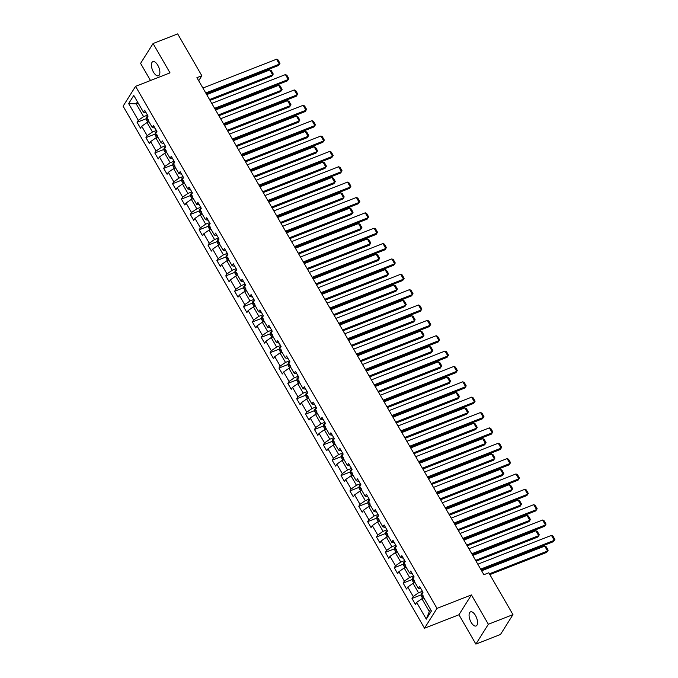<?xml version="1.0" encoding="UTF-8"?>
<svg xmlns="http://www.w3.org/2000/svg" width="678" height="678" viewBox="0 0 678 678"><rect width="100%" height="100%" fill="white"/><g stroke="black" fill="none" stroke-linecap="round" stroke-linejoin="round"><path stroke-width="1.02" d="M475.473 615.488A7.585 3.441 -111.4 0 0 470.549 611.853A7.585 3.441 -111.4 0 0 471.151 622.353A7.585 3.441 -111.4 0 0 476.075 625.98A7.585 3.441 -111.4 0 0 475.473 615.488M157.804 65.274A7.585 3.441 -111.4 0 0 152.881 61.647A7.585 3.441 -111.4 0 0 153.491 72.139A7.585 3.441 -111.4 0 0 158.415 75.775A7.585 3.441 -111.4 0 0 157.804 65.274M475.888 644.1L488.363 624.26L471.422 594.92L458.947 614.76L475.888 644.1L500.491 634.472L512.966 614.632L488.804 572.783L483.88 574.707L196.917 77.673L201.841 75.75L177.678 33.9L153.075 43.528L140.6 63.368L150.491 80.504M458.947 614.76L424.504 628.235L123.099 106.183L135.575 86.343L436.979 608.395L424.504 628.235M128.651 103.59L138.312 120.328L137.083 122.286L140.49 128.193L141.719 126.235L147.177 135.685L145.948 137.642L149.363 143.558L150.592 141.6L156.05 151.05L154.813 153.008L158.228 158.915L159.457 156.957L164.915 166.407L163.686 168.364L167.093 174.271L168.33 172.314L173.78 181.772L172.551 183.73L175.966 189.637L177.195 187.679L182.653 197.129L181.424 199.086L184.831 204.993L186.06 203.036L191.518 212.494L190.289 214.443L193.705 220.358L194.933 218.401L200.391 227.85L199.154 229.808L202.569 235.715L203.798 233.757L209.256 243.207L208.027 245.165L211.434 251.072L212.672 249.114L218.121 258.572L216.892 260.53L220.308 266.437L221.536 264.479L226.994 273.929L225.766 275.887L229.172 281.794L230.401 279.836L235.859 289.294L234.63 291.252L238.037 297.159L239.275 295.201L244.733 304.651L243.495 306.609L246.911 312.516L248.14 310.558L253.597 320.008L252.369 321.965L255.776 327.872L257.004 325.915L262.462 335.373L261.233 337.33L264.649 343.238L265.878 341.28L271.336 350.729L270.107 352.687L273.514 358.594L274.743 356.636L280.2 366.095L278.972 368.052L282.379 373.959L283.616 372.002L289.074 381.451L287.836 383.409L291.252 389.316L292.481 387.358L297.939 396.808L296.71 398.766L300.117 404.673L301.346 402.715L306.803 412.173L305.575 414.131L308.99 420.038L310.219 418.08L315.677 427.53L314.448 429.488L317.855 435.395L319.084 433.437L324.542 442.895L323.313 444.853L326.72 450.76L327.957 448.802L333.415 458.252L332.178 460.209L335.593 466.117L336.822 464.159L342.28 473.608L341.051 475.566L344.458 481.473L345.687 479.524L351.145 488.974L349.916 490.931L353.331 496.838L354.56 494.881L360.018 504.33L358.789 506.288L362.196 512.195L363.425 510.237L368.883 519.695L367.654 521.653L371.061 527.56L372.298 525.603L377.756 535.052L376.519 537.01L379.934 542.917L381.163 540.959L386.621 550.409L385.392 552.367L388.799 558.282L390.028 556.324L395.486 565.774L394.257 567.732L397.672 573.639L398.901 571.681L404.359 581.131L403.13 583.088L406.537 588.996L407.766 587.038L413.224 596.496L411.995 598.454L415.402 604.361L416.639 602.403L426.301 619.141L431.428 610.988L421.758 594.25L422.987 592.292L419.58 586.385L418.351 588.343L412.894 578.893L414.122 576.936L410.715 571.029L409.478 572.978L404.02 563.528L405.258 561.57L401.842 555.663L400.613 557.621L395.155 548.171L396.384 546.214L392.977 540.307L391.748 542.264L386.291 532.806L387.519 530.849L384.104 524.942L382.875 526.899L377.417 517.45L378.655 515.492L375.239 509.585L374.01 511.543L368.552 502.093L369.781 500.135L366.374 494.22L365.137 496.177L359.687 486.728L360.916 484.77L357.501 478.863L356.272 480.821L350.814 471.371L352.043 469.413L348.636 463.506L347.407 465.464L341.949 456.006L343.178 454.048L339.763 448.141L338.534 450.099L333.076 440.649L334.313 438.691L330.898 432.784L329.669 434.742L324.211 425.284L325.44 423.335L322.033 417.419L320.796 419.377L315.346 409.927L316.575 407.97L313.16 402.062L311.931 404.02L306.473 394.571L307.702 392.613L304.295 386.706L303.066 388.664L297.608 379.205L298.837 377.248L295.43 371.341L294.193 373.298L288.735 363.849L289.972 361.891L286.557 355.984L285.328 357.942L279.87 348.484L281.099 346.526L277.692 340.619L276.463 342.576L271.005 333.127L272.234 331.169L268.819 325.262L267.59 327.22L262.132 317.77L263.361 315.812L259.954 309.905L258.725 311.863L253.267 302.405L254.496 300.447L251.089 294.54L249.851 296.498L244.394 287.048L245.631 285.091L242.216 279.183L240.987 281.141L235.529 271.683L236.758 269.725L233.351 263.818L232.122 265.776L226.664 256.326L227.893 254.369L224.477 248.462L223.248 250.419L217.791 240.97L219.019 239.012L215.612 233.105L214.384 235.063L208.926 225.605L210.155 223.647L206.748 217.74L205.51 219.697L200.052 210.248L201.29 208.29L197.874 202.383L196.645 204.341L191.188 194.883L192.416 192.925L189.009 187.018L187.781 188.976L182.323 179.526L183.552 177.568L180.136 171.661L178.907 173.619L173.449 164.169L174.678 162.212L171.271 156.304L170.042 158.254L164.584 148.804L165.813 146.846L162.406 140.939L161.169 142.897L155.711 133.447L156.949 131.49L153.533 125.583L152.304 127.54L146.846 118.082L148.075 116.124L144.668 110.217L143.439 112.175L133.769 95.437L128.651 103.59L136.21 103.844L143.6 116.641L147.499 115.116M418.351 588.343L421.038 588.911M422.411 591.284L418.512 592.809L413.055 583.36L415.029 582.58M413.224 596.496L418.512 592.809M407.766 587.038L413.055 583.36M409.478 572.978L412.173 573.546M413.538 575.919L409.639 577.444L404.181 567.995L406.156 567.223M404.359 581.131L409.639 577.444M398.901 571.681L404.181 567.995M400.613 557.621L403.3 558.189M404.673 560.562L400.774 562.087L395.316 552.638L397.291 551.867M395.486 565.774L400.774 562.087M390.028 556.324L395.316 552.638M391.748 542.264L394.435 542.824M395.808 545.205L391.909 546.731L386.452 537.273L388.418 536.501M386.621 550.409L391.909 546.731M381.163 540.959L386.452 537.273M382.875 526.899L385.562 527.467M386.935 529.84L383.036 531.366L377.578 521.916L379.553 521.145M377.756 535.052L383.036 531.366M372.298 525.603L377.578 521.916M374.01 511.543L376.697 512.11M378.07 514.483L374.171 516.009L368.713 506.559L370.688 505.78M368.883 519.695L374.171 516.009M363.425 510.237L368.713 506.559M365.137 496.177L367.832 496.745M369.196 499.118L365.298 500.644L359.84 491.194L361.815 490.423M360.018 504.33L365.298 500.644M354.56 494.881L359.84 491.194M356.272 480.821L358.959 481.388M360.332 483.761L356.433 485.287L350.975 475.837L352.95 475.066M351.145 488.974L356.433 485.287M345.687 479.524L350.975 475.837M347.407 465.464L350.094 466.023M351.467 468.405L347.568 469.93L342.11 460.472L344.077 459.701M342.28 473.608L347.568 469.93M336.822 464.159L342.11 460.472M338.534 450.099L341.22 450.667M342.593 453.04L338.695 454.565L333.237 445.115L335.212 444.344M333.415 458.252L338.695 454.565M327.957 448.802L333.237 445.115M329.669 434.742L332.356 435.31M333.729 437.683L329.83 439.208L324.372 429.75L326.347 428.979M324.542 442.895L329.83 439.208M319.084 433.437L324.372 429.75M320.796 419.377L323.491 419.945M324.855 422.318L320.957 423.843L315.499 414.394L317.474 413.622M315.677 427.53L320.957 423.843M310.219 418.08L315.499 414.394M311.931 404.02L314.617 404.588M315.99 406.961L312.092 408.487L306.634 399.037L308.609 398.266M306.803 412.173L312.092 408.487M301.346 402.715L306.634 399.037M303.066 388.664L305.753 389.223M307.126 391.604L303.227 393.13L297.769 383.672L299.735 382.901M297.939 396.808L303.227 393.13M292.481 387.358L297.769 383.672M294.193 373.298L296.879 373.866M298.252 376.239L294.354 377.765L288.896 368.315L290.87 367.544M289.074 381.451L294.354 377.765M283.616 372.002L288.896 368.315M285.328 357.942L288.014 358.509M289.387 360.882L285.489 362.408L280.031 352.95L282.006 352.179M280.2 366.095L285.489 362.408M274.743 356.636L280.031 352.95M276.463 342.576L279.15 343.144M280.514 345.517L276.616 347.043L271.166 337.593L273.132 336.822M271.336 350.729L276.616 347.043M265.878 341.28L271.166 337.593M267.59 327.22L270.276 327.788M271.649 330.161L267.751 331.686L262.293 322.236L264.267 321.465M262.462 335.373L267.751 331.686M257.004 325.915L262.293 322.236M258.725 311.863L261.411 312.422M262.784 314.804L258.886 316.329L253.428 306.871L255.394 306.1M253.597 320.008L258.886 316.329M248.14 310.558L253.428 306.871M249.851 296.498L252.538 297.066M253.911 299.439L250.013 300.964L244.555 291.515L246.529 290.743M244.733 304.651L250.013 300.964M239.275 295.201L244.555 291.515M240.987 281.141L243.673 281.709M245.046 284.082L241.148 285.608L235.69 276.149L237.664 275.378M235.859 289.294L241.148 285.608M230.401 279.836L235.69 276.149M232.122 265.776L234.808 266.344M236.173 268.717L232.274 270.242L226.825 260.793L228.791 260.021M226.994 273.929L232.274 270.242M221.536 264.479L226.825 260.793M223.248 250.419L225.935 250.987M227.308 253.36L223.409 254.886L217.952 245.436L219.926 244.665M218.121 258.572L223.409 254.886M212.672 249.114L217.952 245.436M214.384 235.063L217.07 235.622M218.443 238.003L214.545 239.529L209.087 230.071L211.061 229.3M209.256 243.207L214.545 239.529M203.798 233.757L209.087 230.071M205.51 219.697L208.197 220.265M209.57 222.638L205.671 224.164L200.213 214.714L202.188 213.943M200.391 227.85L205.671 224.164M194.933 218.401L200.213 214.714M196.645 204.341L199.332 204.9M200.705 207.282L196.806 208.807L191.349 199.349L193.323 198.578M191.518 212.494L196.806 208.807M186.06 203.036L191.349 199.349M187.781 188.976L190.467 189.543M191.832 191.916L187.933 193.442L182.484 183.992L184.45 183.221M182.653 197.129L187.933 193.442M177.195 187.679L182.484 183.992M178.907 173.619L181.594 174.187M182.967 176.56L179.068 178.085L173.61 168.636L175.585 167.856M173.78 181.772L179.068 178.085M168.33 172.314L173.61 168.636M170.042 158.254L172.729 158.822M174.102 161.195L170.203 162.72L164.746 153.27L166.72 152.499M164.915 166.407L170.203 162.72M159.457 156.957L164.746 153.27M161.169 142.897L163.864 143.465M165.229 145.838L161.33 147.363L155.872 137.914L157.847 137.142M156.05 151.05L161.33 147.363M150.592 141.6L155.872 137.914M152.304 127.54L154.991 128.1M156.364 130.481L152.465 132.007L147.007 122.549L148.982 121.777M147.177 135.685L152.465 132.007M141.719 126.235L147.007 122.549M143.439 112.175L146.126 112.743M138.176 103.073L136.21 103.844L137.464 101.836M138.312 120.328L143.6 116.641M488.363 624.26L512.966 614.632M471.422 594.92L436.979 608.395M135.575 86.343L170.017 72.868L153.075 43.528M198.696 80.75L201.841 75.75M423.894 597.945L421.919 598.716L429.31 611.514L430.572 609.514M426.301 619.141L429.31 611.514M416.639 602.403L421.919 598.716M137.083 122.286L146.236 118.701M145.948 137.642L155.101 134.066M154.813 153.008L163.974 149.423M163.686 168.364L172.839 164.788M172.551 183.73L181.704 180.145M181.424 199.086L190.577 195.501M190.289 214.443L199.442 210.866M199.154 229.808L208.316 226.223M208.027 245.165L217.18 241.588M216.892 260.53L226.045 256.945M225.766 275.887L234.919 272.31M234.63 291.252L243.783 287.667M243.495 306.609L252.657 303.024M252.369 321.965L261.522 318.389M261.233 337.33L270.386 333.746M270.107 352.687L279.26 349.111M278.972 368.052L288.125 364.467M287.836 383.409L296.998 379.824M296.71 398.766L305.863 395.189M305.575 414.131L314.728 410.546M314.448 429.488L323.601 425.911M323.313 444.853L332.466 441.268M332.178 460.209L341.331 456.625M341.051 475.566L350.204 471.99M349.916 490.931L359.069 487.346M358.789 506.288L367.942 502.712M367.654 521.653L376.807 518.068M376.519 537.01L385.672 533.425M385.392 552.367L394.545 548.79M394.257 567.732L403.41 564.147M403.13 583.088L412.283 579.512M411.995 598.454L421.148 594.869M202.9 88.038L276.548 59.223L279.387 64.147L278.548 65.486L279.989 63.308L279.387 64.147L205.748 92.962M206.222 93.784L278.548 65.486M276.548 59.223L277.997 59.867L279.989 63.308M210.027 100.386L271.802 76.216L272.649 74.877L209.553 99.556M147.779 122.252L146.194 119.498L146.304 117.447A3.144 0.89 -30 0 1 147.982 115.963M206.714 94.632L269.802 69.953L271.259 70.588L273.251 74.038L271.802 76.216M147.753 118.862L148.44 120.048M273.251 74.038L272.649 74.877L269.802 69.953M211.773 103.395L285.413 74.588L288.26 79.512L287.413 80.852L288.862 78.673L288.26 79.512L214.612 108.319M215.087 109.15L287.413 80.852M285.413 74.588L286.87 75.224L288.862 78.673M220.638 118.76L294.286 89.945L297.125 94.869L296.286 96.208L297.727 94.03L297.125 94.869L223.477 123.684M223.96 124.506L296.286 96.208M294.286 89.945L295.735 90.589L297.727 94.03M218.901 115.743L280.675 91.572L281.514 90.233L218.426 114.921M156.652 137.609L155.059 134.863L155.169 132.803A3.144 0.89 -30 0 1 156.847 131.32M215.579 109.997L278.675 85.309L280.124 85.953L282.116 89.394L280.675 91.572M156.626 134.227L157.304 135.405M282.116 89.394L281.514 90.233L278.675 85.309M227.766 131.1L289.54 106.938L290.379 105.59L227.291 130.278M165.517 152.965L163.932 150.219L164.034 148.16A3.144 0.89 -30 0 1 165.72 146.685M224.452 125.354L287.54 100.675L288.998 101.31L290.981 104.759L289.54 106.938M165.491 149.584L166.169 150.762M290.981 104.759L290.379 105.59L287.54 100.675M229.503 134.117L303.151 105.302L305.998 110.226L305.151 111.573L306.592 109.395L305.998 110.226L232.351 139.041M232.825 139.863L305.151 111.573M303.151 105.302L304.608 105.946L306.592 109.395M238.376 149.482L312.024 120.667L314.863 125.591L314.016 126.93L315.465 124.752L314.863 125.591L241.215 154.406M241.69 155.228L314.016 126.93M312.024 120.667L313.473 121.303L315.465 124.752M247.241 164.839L320.889 136.024L323.728 140.948L322.889 142.287L324.33 140.109L323.728 140.948L250.089 169.763M250.563 170.585L322.889 142.287M320.889 136.024L322.338 136.668L324.33 140.109M236.63 146.465L298.405 122.294L299.252 120.955L236.156 145.643M174.382 168.33L172.797 165.585L172.907 163.525A3.144 0.89 -30 0 1 174.585 162.042M233.317 140.719L296.405 116.031L297.862 116.675L299.854 120.116L298.405 122.294M174.356 164.94L175.043 166.127M299.854 120.116L299.252 120.955L296.405 116.031M245.504 161.822L307.278 137.651L308.117 136.312L245.029 161M183.255 183.687L181.67 180.941L181.772 178.882A3.144 0.89 -30 0 1 183.458 177.399M242.182 156.076L305.278 131.388L306.727 132.032L308.719 135.481L307.278 137.651M183.23 180.306L183.907 181.484M308.719 135.481L308.117 136.312L305.278 131.388M254.369 177.187L316.143 153.016L316.99 151.677L253.894 176.356M192.12 199.052L190.535 196.298L190.645 194.247A3.144 0.89 -30 0 1 192.323 192.764M251.055 171.432L314.143 146.753L315.601 147.389L317.584 150.838L316.143 153.016M192.094 195.662L192.781 196.849M317.584 150.838L316.99 151.677L314.143 146.753M263.242 192.544L325.016 168.373L325.855 167.034L262.759 191.721M200.993 214.409L199.4 211.663L199.51 209.604A3.144 0.89 -30 0 1 201.188 208.121M259.92 186.797L323.016 162.11L324.465 162.754L326.457 166.195L325.016 168.373M200.959 211.028L201.646 212.206M326.457 166.195L325.855 167.034L323.016 162.11M272.107 207.909L333.881 183.738L334.72 182.399L271.632 207.078M209.858 229.766L208.273 227.02L208.375 224.96A3.144 0.89 -30 0 1 210.061 223.486M268.785 202.154L331.881 177.475L333.33 178.111L335.322 181.56L333.881 183.738M209.833 226.384L210.511 227.571M335.322 181.56L334.72 182.399L331.881 177.475M280.972 223.265L342.746 199.095L343.593 197.756L280.497 222.443M218.723 245.131L217.138 242.385L217.248 240.326A3.144 0.89 -30 0 1 218.926 238.842M277.658 217.519L340.746 192.832L342.204 193.476L344.195 196.917L342.746 199.095M218.697 241.741L219.384 242.927M344.195 196.917L343.593 197.756L340.746 192.832M289.845 238.622L351.619 214.46L352.458 213.112L289.37 237.8M227.596 260.488L226.011 257.742L226.113 255.682A3.144 0.89 -30 0 1 227.8 254.208M286.523 232.876L349.619 208.188L351.068 208.832L353.06 212.282L351.619 214.46M227.571 257.106L228.249 258.284M353.06 212.282L352.458 213.112L349.619 208.188M298.71 253.987L360.484 229.817L361.332 228.478L298.235 253.157M236.461 275.853L234.876 273.098L234.978 271.047A3.144 0.89 -30 0 1 236.664 269.564M295.396 248.241L358.484 223.554L359.942 224.189L361.925 227.639L360.484 229.817M236.436 272.463L237.122 273.649M361.925 227.639L361.332 228.478L358.484 223.554M307.583 269.344L369.357 245.173L370.196 243.834L307.1 268.522M245.334 291.209L243.741 288.464L243.851 286.404A3.144 0.89 -30 0 1 245.529 284.921M304.261 263.598L367.357 238.91L368.807 239.554L370.798 242.995L369.357 245.173M245.3 287.828L245.987 289.006M370.798 242.995L370.196 243.834L367.357 238.91M316.448 284.709L378.222 260.538L379.061 259.199L315.973 283.879M254.199 306.575L252.614 303.82L252.716 301.761A3.144 0.89 -30 0 1 254.403 300.286M313.126 278.955L376.222 254.275L377.671 254.911L379.663 258.36L378.222 260.538M254.174 303.185L254.852 304.371M379.663 258.36L379.061 259.199L376.222 254.275M325.313 300.066L387.087 275.895L387.935 274.556L324.838 299.244M263.064 321.931L261.479 319.185L261.589 317.126A3.144 0.89 -30 0 1 263.267 315.643M321.999 294.32L385.087 269.632L386.545 270.276L388.536 273.717L387.087 275.895M263.039 318.55L263.725 319.728M388.536 273.717L387.935 274.556L385.087 269.632M334.186 315.423L395.96 291.26L396.8 289.913L333.712 314.6M271.937 337.288L270.353 334.542L270.454 332.483A3.144 0.89 -30 0 1 272.141 331.008M330.864 309.676L393.96 284.989L395.41 285.633L397.401 289.082L395.96 291.26M271.912 333.907L272.59 335.085M397.401 289.082L396.8 289.913L393.96 284.989M343.051 330.788L404.825 306.617L405.673 305.278L342.576 329.957M280.802 352.653L279.217 349.899L279.319 347.848A3.144 0.89 -30 0 1 281.006 346.365M339.737 325.042L402.825 300.354L404.283 300.99L406.266 304.439L404.825 306.617M280.777 349.263L281.463 350.45M406.266 304.439L405.673 305.278L402.825 300.354M351.924 346.144L413.699 321.974L414.538 320.635L351.441 345.322M289.675 368.01L288.082 365.264L288.192 363.205A3.144 0.89 -30 0 1 289.87 361.721M348.602 340.398L411.699 315.711L413.148 316.355L415.139 319.796L413.699 321.974M289.642 364.628L290.328 365.806M415.139 319.796L414.538 320.635L411.699 315.711M360.789 361.51L422.564 337.339L423.403 336L360.315 360.679M298.54 383.375L296.956 380.621L297.057 378.561A3.144 0.89 -30 0 1 298.744 377.087M357.467 355.755L420.563 331.076L422.013 331.712L424.004 335.161L422.564 337.339M298.515 379.985L299.193 381.172M424.004 335.161L423.403 336L420.563 331.076M369.654 376.866L431.428 352.696L432.276 351.357L369.179 376.044M307.405 398.732L305.82 395.986L305.931 393.926A3.144 0.89 -30 0 1 307.609 392.443M366.34 371.12L429.428 346.433L430.886 347.077L432.878 350.518L431.428 352.696M307.38 395.35L308.066 396.528M432.878 350.518L432.276 351.357L429.428 346.433M378.527 392.223L440.302 368.061L441.141 366.713L378.053 391.401M316.279 414.089L314.685 411.343L314.795 409.283A3.144 0.89 -30 0 1 316.473 407.809M375.205 386.477L438.302 361.789L439.751 362.433L441.742 365.883L440.302 368.061M316.253 410.707L316.931 411.885M441.742 365.883L441.141 366.713L438.302 361.789M387.392 407.588L449.167 383.417L450.014 382.078L386.918 406.758M325.143 429.454L323.559 426.699L323.66 424.648A3.144 0.89 -30 0 1 325.347 423.165M384.079 401.842L447.166 377.154L448.624 377.79L450.607 381.239L449.167 383.417M325.118 426.064L325.796 427.25M450.607 381.239L450.014 382.078L447.166 377.154M396.266 422.945L458.04 398.774L458.879 397.435L395.783 422.123M334.017 444.81L332.423 442.064L332.534 440.005A3.144 0.89 -30 0 1 334.212 438.522M392.943 417.199L456.04 392.511L457.489 393.155L459.481 396.596L458.04 398.774M333.983 441.429L334.669 442.607M459.481 396.596L458.879 397.435L456.04 392.511M256.115 180.195L329.754 151.389L332.601 156.313L331.754 157.652L333.203 155.474L332.601 156.313L258.954 185.119M259.428 185.95L331.754 157.652M329.754 151.389L331.211 152.025L333.203 155.474M264.979 195.561L338.627 166.746L341.466 171.67L340.627 173.009L342.068 170.831L341.466 171.67L267.818 200.485M268.302 201.307L340.627 173.009M338.627 166.746L340.076 167.39L342.068 170.831M273.844 210.917L347.492 182.102L350.34 187.026L349.492 188.374L350.933 186.196L350.34 187.026L276.692 215.841M277.166 216.663L349.492 188.374M347.492 182.102L348.95 182.746L350.933 186.196M282.718 226.282L356.365 197.468L359.204 202.391L358.357 203.731L359.806 201.552L359.204 202.391L285.557 231.206M286.031 232.029L358.357 203.731M356.365 197.468L357.815 198.103L359.806 201.552M291.582 241.639L365.23 212.824L368.069 217.748L367.23 219.087L368.671 216.909L368.069 217.748L294.43 246.563M294.905 247.385L367.23 219.087M365.23 212.824L366.679 213.468L368.671 216.909M300.456 257.004L374.095 228.189L376.943 233.113L376.095 234.452L377.536 232.274L376.943 233.113L303.295 261.92M303.769 262.75L376.095 234.452M374.095 228.189L375.553 228.825L377.536 232.274M309.321 272.361L382.968 243.546L385.807 248.47L384.968 249.809L386.409 247.631L385.807 248.47L312.16 277.285M312.643 278.107L384.968 249.809M382.968 243.546L384.418 244.19L386.409 247.631M318.185 287.718L391.833 258.911L394.672 263.827L393.833 265.174L395.274 262.996L394.672 263.827L321.033 292.642M321.508 293.472L393.833 265.174M391.833 258.911L393.291 259.547L395.274 262.996M327.059 303.083L400.698 274.268L403.546 279.192L402.698 280.531L404.147 278.353L403.546 279.192L329.898 308.007M330.372 308.829L402.698 280.531M400.698 274.268L402.156 274.904L404.147 278.353M335.924 318.44L409.571 289.625L412.41 294.549L411.571 295.888L413.012 293.71L412.41 294.549L338.771 323.364M339.246 324.186L411.571 295.888M409.571 289.625L411.021 290.269L413.012 293.71M344.797 333.805L418.436 304.99L421.284 309.914L420.436 311.253L421.877 309.075L421.284 309.914L347.636 338.72M348.111 339.551L420.436 311.253M418.436 304.99L419.894 305.625L421.877 309.075M353.662 349.162L427.31 320.347L430.149 325.271L429.31 326.61L430.75 324.431L430.149 325.271L356.501 354.086M356.984 354.908L429.31 326.61M427.31 320.347L428.759 320.991L430.75 324.431M362.527 364.518L436.174 335.712L439.013 340.627L438.174 341.975L439.615 339.797L439.013 340.627L365.374 369.442M365.849 370.273L438.174 341.975M436.174 335.712L437.624 336.347L439.615 339.797M371.4 379.883L445.039 351.068L447.887 355.992L447.039 357.331L448.489 355.153L447.887 355.992L374.239 384.807M374.714 385.629L447.039 357.331M445.039 351.068L446.497 351.704L448.489 355.153M380.265 395.24L453.913 366.425L456.752 371.349L455.913 372.688L457.353 370.519L456.752 371.349L383.112 400.164M383.587 400.986L455.913 372.688M453.913 366.425L455.362 367.069L457.353 370.519M389.138 410.605L462.777 381.79L465.625 386.714L464.777 388.053L466.218 385.875L465.625 386.714L391.977 415.521M392.452 416.351L464.777 388.053M462.777 381.79L464.235 382.426L466.218 385.875M398.003 425.962L471.651 397.147L474.49 402.071L473.651 403.41L475.092 401.232L474.49 402.071L400.842 430.886M401.325 431.708L473.651 403.41M471.651 397.147L473.1 397.791L475.092 401.232M406.868 441.319L480.516 412.512L483.355 417.428L482.516 418.775L483.956 416.597L483.355 417.428L409.715 446.243M410.19 447.073L482.516 418.775M480.516 412.512L481.965 413.148L483.956 416.597M415.741 456.684L489.38 427.869L492.228 432.793L491.38 434.132L492.83 431.954L492.228 432.793L418.58 461.608M419.055 462.43L491.38 434.132M489.38 427.869L490.838 428.513L492.83 431.954M424.606 472.041L498.254 443.226L501.093 448.15L500.254 449.489L501.695 447.319L501.093 448.15L427.454 476.965M427.928 477.787L500.254 449.489M498.254 443.226L499.703 443.87L501.695 447.319M433.479 487.406L507.119 458.591L509.966 463.515L509.119 464.854L510.559 462.676L509.966 463.515L436.318 492.33M436.793 493.152L509.119 464.854M507.119 458.591L508.576 459.226L510.559 462.676M442.344 502.762L515.992 473.947L518.831 478.871L517.992 480.21L519.433 478.032L518.831 478.871L445.183 507.686M445.666 508.508L517.992 480.21M515.992 473.947L517.441 474.592L519.433 478.032M451.209 518.119L524.857 489.313L527.696 494.237L526.857 495.576L528.298 493.398L527.696 494.237L454.057 523.043M454.531 523.874L526.857 495.576M524.857 489.313L526.306 489.948L528.298 493.398M460.082 533.484L533.722 504.669L536.569 509.593L535.722 510.932L537.171 508.754L536.569 509.593L462.921 538.408M463.396 539.23L535.722 510.932M533.722 504.669L535.179 505.313L537.171 508.754M468.947 548.841L542.595 520.026L545.434 524.95L544.595 526.298L546.036 524.119L545.434 524.95L471.795 553.765M472.269 554.587L544.595 526.298M542.595 520.026L544.044 520.67L546.036 524.119M405.13 438.31L466.905 414.139L467.744 412.8L404.656 437.48M342.882 460.176L341.297 457.421L341.398 455.37A3.144 0.89 -30 0 1 343.085 453.887M401.808 432.556L464.905 407.876L466.354 408.512L468.345 411.961L466.905 414.139M342.856 456.786L343.534 457.972M468.345 411.961L467.744 412.8L464.905 407.876M413.995 453.667L475.77 429.496L476.617 428.157L413.521 452.845M351.746 475.532L350.162 472.786L350.272 470.727A3.144 0.89 -30 0 1 351.95 469.244M410.682 447.921L473.769 423.233L475.227 423.877L477.219 427.318L475.77 429.496M351.721 472.151L352.407 473.329M477.219 427.318L476.617 428.157L473.769 423.233M422.869 469.023L484.643 444.861L485.482 443.514L422.394 468.201M360.62 490.889L359.026 488.143L359.137 486.084A3.144 0.89 -30 0 1 360.815 484.609M419.546 463.277L482.643 438.598L484.092 439.234L486.084 442.683L484.643 444.861M360.594 487.507L361.272 488.685M486.084 442.683L485.482 443.514L482.643 438.598M431.733 484.389L493.508 460.218L494.355 458.879L431.259 483.567M369.485 506.254L367.9 503.5L368.001 501.449A3.144 0.89 -30 0 1 369.688 499.966M428.42 478.643L491.508 453.955L492.965 454.591L494.948 458.04L493.508 460.218M369.459 502.864L370.137 504.051M494.948 458.04L494.355 458.879L491.508 453.955M440.607 499.745L502.373 475.575L503.22 474.236L440.124 498.923M378.349 521.611L376.765 518.865L376.875 516.805A3.144 0.89 -30 0 1 378.553 515.322M437.285 493.999L500.381 469.312L501.83 469.956L503.822 473.405L502.373 475.575M378.324 518.229L379.01 519.407M503.822 473.405L503.22 474.236L500.381 469.312M449.472 515.111L511.246 490.94L512.085 489.601L448.997 514.28M387.223 536.976L385.638 534.222L385.74 532.171A3.144 0.89 -30 0 1 387.426 530.688M446.149 509.356L509.246 484.677L510.695 485.312L512.687 488.762L511.246 490.94M387.197 533.586L387.875 534.773M512.687 488.762L512.085 489.601L509.246 484.677M458.336 530.467L520.111 506.296L520.958 504.957L457.862 529.645M396.088 552.333L394.503 549.587L394.613 547.527A3.144 0.89 -30 0 1 396.291 546.044M455.023 524.721L518.111 500.033L519.568 500.678L521.56 504.118L520.111 506.296M396.062 548.951L396.749 550.129M521.56 504.118L520.958 504.957L518.111 500.033M467.21 545.824L528.984 521.662L529.823 520.314L466.735 545.002M404.961 567.689L403.368 564.944L403.478 562.884A3.144 0.89 -30 0 1 405.156 561.409M463.888 540.078L526.984 515.399L528.433 516.034L530.425 519.484L528.984 521.662M404.936 564.308L405.614 565.486M530.425 519.484L529.823 520.314L526.984 515.399M476.075 561.189L537.849 537.018L538.696 535.679L475.6 560.367M413.826 583.055L412.241 580.309L412.343 578.249A3.144 0.89 -30 0 1 414.029 576.766M472.761 555.443L535.849 530.755L537.307 531.399L539.29 534.84L537.849 537.018M413.8 579.665L414.478 580.851M539.29 534.84L538.696 535.679L535.849 530.755M477.82 564.206L551.46 535.391L554.307 540.315L553.46 541.654L554.901 539.476L554.307 540.315L480.66 569.13M481.134 569.952L553.46 541.654M551.46 535.391L552.917 536.027L554.901 539.476M489.863 574.622L546.714 552.375L547.561 551.036L489.389 573.8M422.691 598.411L421.106 595.665L421.216 593.606A3.144 0.89 -30 0 1 422.894 592.123M481.626 570.8L544.722 546.112L546.171 546.756L548.163 550.205L546.714 552.375M422.665 595.03L423.352 596.208M548.163 550.205L547.561 551.036L544.722 546.112M146.295 117.497L148.813 121.845M155.169 132.854L157.677 137.21M164.034 148.211L166.542 152.567M172.898 163.576L175.416 167.924M181.772 178.933L184.28 183.289M190.637 194.298L193.154 198.646M199.51 209.655L202.019 214.011M208.375 225.011L210.883 229.367M217.24 240.376L219.757 244.724M226.113 255.733L228.622 260.089M234.978 271.098L237.495 275.446M243.851 286.455L246.36 290.811M252.716 301.82L255.225 306.168M261.581 317.177L264.098 321.525M270.454 332.534L272.963 336.89M279.319 347.899L281.836 352.246M288.184 363.255L290.701 367.612M297.057 378.621L299.566 382.968M305.922 393.977L308.439 398.325M314.795 409.334L317.304 413.69M323.66 424.699L326.177 429.047M332.525 440.056L335.042 444.412M341.398 455.421L343.907 459.769M350.263 470.778L352.78 475.125M359.137 486.134L361.645 490.491M368.001 501.5L370.51 505.847M376.866 516.856L379.383 521.212M385.74 532.222L388.248 536.569M394.604 547.578L397.122 551.934M403.478 562.935L405.986 567.291M412.343 578.3L414.851 582.648M421.208 593.657L423.725 598.013"/></g></svg>
